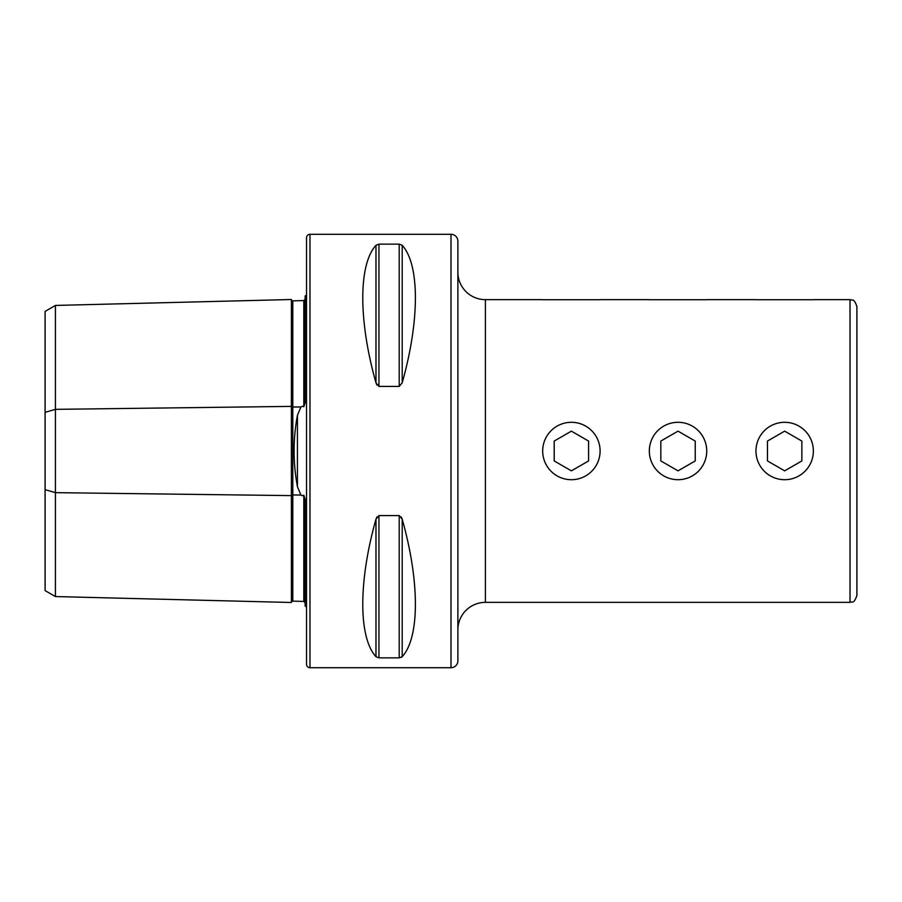 <?xml version="1.0" encoding="UTF-8"?>
<svg xmlns="http://www.w3.org/2000/svg" width="902" height="902" viewBox="0 0 902 902"><rect width="100%" height="100%" fill="white"/><g stroke="black" fill="none" stroke-linecap="round" stroke-linejoin="round"><path stroke-width="1.35" d="M305.147 602.761L303.805 601.431L292.8 601.149A1.376 1.376 0 0 0 291.391 602.491L55.417 596.56L45.1 590.607L45.1 412.327L55.417 409.35L291.391 406.385L291.391 299.509A1.376 1.376 0 0 0 292.8 300.851L303.805 300.569L305.147 299.238M291.391 602.491L291.391 495.615A1.376 0.688 180 0 1 292.767 494.95A1.376 0.688 180 0 1 292.8 494.95L300.907 495.051L297.435 486.674L297.435 415.326C292.981 439.037 292.981 462.816 297.435 486.674M55.417 596.56L55.417 492.65L291.391 495.615L291.391 406.385A1.376 0.688 180 0 0 292.767 407.05A1.376 0.688 180 0 0 292.8 407.05L300.907 406.949L297.435 415.326M300.907 406.949L302.305 406.283L303.805 406.746L305.147 402.687L305.147 295.935A6.878 6.878 0 0 0 306.522 295.101M306.522 606.899A6.878 6.878 0 0 0 305.147 606.065L305.147 499.313L303.805 495.254L302.305 495.717L300.907 495.051M457.878 629.867A27.522 27.522 0 0 1 485.4 602.356L850.022 602.356C852.052 601.036 853.63 604.881 856.9 595.478L856.9 306.522C853.63 297.119 852.052 300.964 850.022 299.644L850.022 602.356M457.878 272.133A27.522 27.522 0 0 0 485.4 299.644L485.4 602.356M309.972 234.294A3.439 3.439 0 0 0 306.522 237.733L306.522 664.267A3.439 3.439 0 0 0 309.972 667.706L309.972 234.294L451 234.294A6.878 6.878 0 0 1 457.878 241.172L457.878 660.828A6.878 6.878 0 0 1 451 667.706L309.972 667.706M305.147 554.459L305.147 512.922L305.147 554.459M305.147 389.078L305.147 347.541L305.147 389.078M375.976 245.288L375.976 382.831C358.376 320.481 358.376 264.523 375.976 245.288L378.953 244.138L399.214 244.138L402.191 245.288C419.791 264.523 419.791 320.481 402.191 382.831L399.214 386.417L378.953 386.417L375.976 382.831L376.935 385.064M375.976 656.712C358.376 637.477 358.376 581.519 375.976 519.169L378.953 515.583L399.214 515.583L402.191 519.169C419.791 581.519 419.791 637.477 402.191 656.712L399.214 657.862L378.953 657.862L375.976 656.712L375.976 519.169L376.935 516.936M401.232 657.434L402.191 656.712L402.191 519.169L401.232 516.947M45.1 412.327L45.1 311.393L55.417 305.44L291.391 299.509M45.1 489.673L55.417 492.65L55.417 305.44M571.394 479.706A28.706 28.706 0 0 0 600.101 451A28.706 28.706 0 0 0 571.394 422.294A28.706 28.706 0 0 0 542.688 451A28.706 28.706 0 0 0 571.394 479.706M588.589 460.933L588.589 441.067L571.394 431.145L554.2 441.067L554.2 460.933L571.394 470.855L588.589 460.933M678.033 479.706A28.706 28.706 0 0 0 706.728 451A28.706 28.706 0 0 0 678.033 422.294A28.706 28.706 0 0 0 649.327 451A28.706 28.706 0 0 0 678.033 479.706M695.228 460.933L695.228 441.067L678.033 431.145L660.828 441.067L660.828 460.933L678.033 470.855L695.228 460.933M784.661 479.706A28.706 28.706 0 0 0 813.367 451A28.706 28.706 0 0 0 784.661 422.294A28.706 28.706 0 0 0 755.966 451A28.706 28.706 0 0 0 784.661 479.706M801.867 460.933L801.867 441.067L784.661 431.145L767.467 441.067L767.467 460.933L784.661 470.855L801.867 460.933M755.831 299.723L813.503 299.723M649.192 299.723L706.864 299.723M542.553 299.723L600.225 299.723M292.8 300.851L292.8 601.149M451 667.706L451 234.294M303.805 601.431L303.805 495.254M303.805 406.746L303.805 300.569M399.214 515.583L399.214 657.862M378.953 515.583L378.953 657.862M378.953 244.138L378.953 386.417M399.214 244.138L399.214 386.417M402.191 245.288L402.191 382.831M485.4 299.644L542.158 299.644M600.631 299.644L648.786 299.644M707.269 299.644L755.425 299.644M813.897 299.644L850.022 299.644"/></g></svg>
